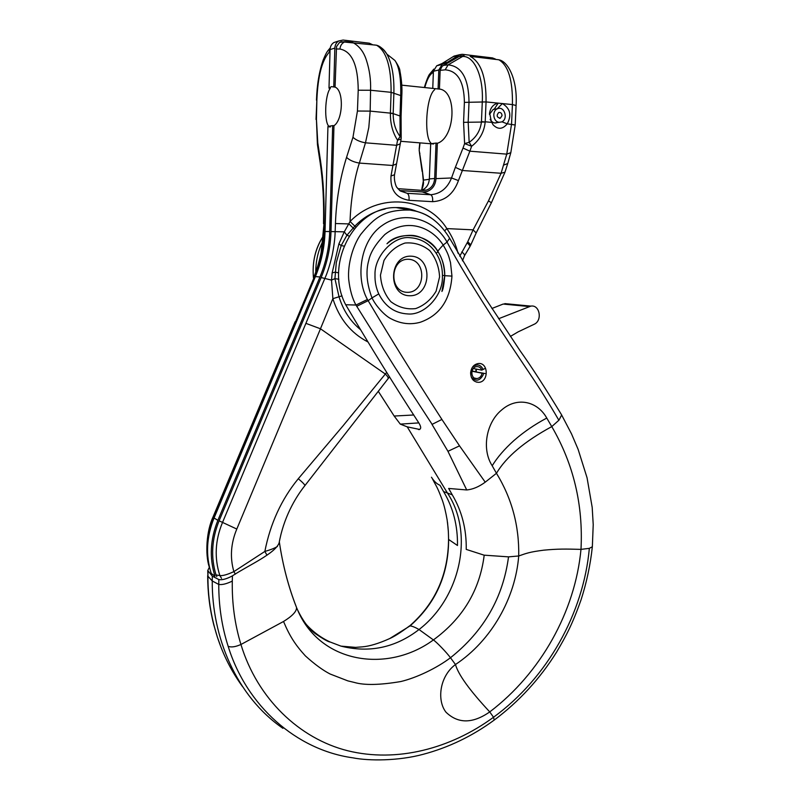 <?xml version="1.0" encoding="UTF-8"?>
<svg xmlns="http://www.w3.org/2000/svg" width="800" height="800" viewBox="0 0 800 800"><rect width="100%" height="100%" fill="white"/><g stroke="black" fill="none" stroke-linecap="round" stroke-linejoin="round"><path stroke-width="1.2" d="M380.47 275.08L383.98 260.5C389.2 251.85 396.21 246.03 405.01 243.04C414.12 242.23 422.35 244.74 429.7 250.57C435.76 258.01 439.05 266.79 439.58 276.9L436.13 291.13C431.1 299.62 424.28 305.44 415.67 308.59C406.66 309.64 398.39 307.34 390.85 301.68C384.56 294.3 381.1 285.43 380.47 275.08M411.13 256.18C433.26 256.92 431.64 296.45 409.62 295.75C387.31 295.53 388.75 255.11 411.13 256.18M408.5 259.28C427.01 259.87 425.68 292.94 407.24 292.33C388.6 292.11 389.81 258.41 408.5 259.28M497.23 108.78L502.37 103.57L512.43 104.58C512.82 80.22 508.29 65.29 498.83 59.78L470.13 56.36C480.99 62.09 486.3 77.27 486.05 101.92L485.2 121.79L491.51 122.37L489.6 112.83C490.69 107.36 493.55 104.13 498.18 103.14L502.37 103.57C510.22 108.4 511.85 115.15 507.25 123.83C502.61 129.43 497.88 129.74 493.04 124.75L490.96 120.7C492.85 122.81 494.83 123.46 496.89 122.66M216.83 576.62L216.02 574.91C210.67 557.18 211.7 539.15 219.11 520.82L321.13 277.55C327.21 262.96 330.49 247.64 330.99 231.57L333.97 125.71C343.15 119.78 344.02 90.3 335.06 87.11L331.4 86.65L329 88.17L330.29 88.3C324.76 95.11 324 123.23 329.23 126.58L327.94 126.47L325.04 231.52C324.57 247.27 321.35 262.3 315.39 276.6L214.07 517.99C206.47 536.82 205.53 555.3 211.23 573.42L214.98 576.23C209.25 557.96 210.21 539.34 217.87 520.36L319.96 276.97C325.97 262.55 329.21 247.4 329.7 231.52L332.67 125.6L333.97 125.71M330.01 51.63L329.03 52.42C321.93 60.53 317.88 76.36 316.87 99.9L316.43 119.23L317.78 142.83L320.49 160.65C323.36 179.94 324.54 200.96 324.03 223.69L323.85 231.61C323.8 238.09 322.9 245.89 321.14 255C318.99 264.3 316.67 271.73 314.19 277.27L213.51 517.16C206.46 534.72 205.17 551.68 209.64 568.04L209.71 568.15M209.22 566.93L209.51 567.81M266.97 555.14L264.85 551.44C270.33 523.5 281.47 499.26 298.29 478.73L342.98 425.9L385.32 374.03M221.52 578.32L219.88 575.6C222.85 575.9 227.51 574.57 233.86 571.62L264.86 551.44C270.65 549.8 274.85 548.12 277.47 546.43M320.48 328.78L236.8 529.05C230.82 543.36 229.84 557.55 233.87 571.62L235.38 574.15M216.02 574.91L219.87 575.59C214.25 558.11 215.1 540.48 222.42 522.69L305.9 323.35L320.47 328.78L385.34 374.05L386.72 372.36M437.35 143.29C454.84 137.94 457.59 92.98 440.51 89.21L435.72 88.7M421.44 190.35C426.22 188.5 428.86 184.69 429.35 178.92L430.68 143.77L436.02 143.08L437.36 143.19L436 178.6C435.44 185.15 432.44 189.46 427 191.53L423.12 191.99L399.72 190.54M434.7 89.68C425.61 96.38 423.59 140.97 432.16 143.87M436.02 143.08L434.67 178.51C434.17 184.34 431.5 188.19 426.67 190.03L423.17 190.46L397.8 188.65M495.42 59.06L492.49 57.92L462.17 54.29L459.56 54.73L447.58 62.17L442.14 64.46L438.81 69.99L438.09 88.81M459.01 56.57L460.53 55.8L464.1 55.7L459.01 56.57L442.17 66.22L440.15 70.14L439.43 88.95M460.53 55.8L462.58 55.74M336.78 41.6L333.87 42.55C331.51 44.08 330.24 46.42 330.07 49.59L329 88.17M327.94 126.47L332.67 125.6M423.32 181.14L421.61 190.29M433.36 72.4L432.56 72.79C429.56 74.72 426.96 79.65 424.78 87.56M420.05 142.88L419.18 150.28M214.21 517.66L213.14 516.77L295.11 321.74M330.21 48.2L329.03 52.42M432.56 72.78L433.71 69.46M372.63 44.74L369.32 43.19L343.09 40.05L338.69 40.98C336.31 42.52 335.03 44.88 334.85 48.08L333.76 86.98M335.06 87.11L336.54 46.54L339.53 42.42L344.48 41.68M455.87 55.65L454.03 56.11L442.11 63.5L436.71 65.78L433.4 71.27L432.76 88.4M424.11 192.01L399.83 190.63M341.51 41.71L340.7 41.9M344 246.11L341.17 245.57L346.92 235.24L354.79 226.22C363.55 217.16 373.66 211.42 385.11 209.01M397.97 207.75L417.23 211.45M367.7 341.83C350.85 333.05 339.24 318.67 332.87 298.68L339.02 296.76L334.92 278.63L336.31 262.5L341.17 245.57L338.91 243.86L344.28 231.85L350.07 221.48C378.37 192.34 427.06 196.67 446.83 228.59C451.97 236.01 455.71 244.21 458.03 253.21M444.75 230.76L446.83 228.59L473.11 229.85L488.48 200.88L501.08 173.27L506.76 154.14L511.54 124.23L512.43 104.58L516.08 105.49M305.95 323.22L324.97 278.15C327.5 272.5 329.89 264.93 332.13 255.45C334.01 246.16 335.02 238.22 335.15 231.61L335.44 223.53C336.24 200.58 339.94 178.53 346.55 157.38L352.96 137.29L357.44 111.03L358.22 90.22C358.02 65.07 351.92 51.34 339.93 49.02C340.33 45.32 342.12 42.87 345.32 41.66L352.39 42.28C359.05 45.77 363.7 51.69 366.36 60.06C369.55 69.79 370.96 79.85 370.57 90.25L370.17 111.11L368.81 127.45L365.47 142.82L359.36 163.08C354.08 178.87 350.54 202.58 350.07 221.48L355.78 227.06M489.46 114.38L493.16 109.46L494.26 109.16L498.18 103.14L486.05 101.92L464.39 102.38C464.08 81.65 457.67 70.8 445.16 69.83L448.12 64.87C461.79 66.2 468.75 78.68 469.01 102.32L468.18 122.25L485.19 122.02C484.15 132.03 479.63 140.11 471.63 146.25L469.16 142.33C476.34 137.3 480.43 130.46 481.44 121.8L482.29 101.85C483.63 76.48 474.23 55.63 462.54 56.47L448.13 64.86L443.59 65.34M481.45 121.59L485.19 122.02M378.93 46.63C381.89 47.64 384.55 50.15 386.89 54.15C391.95 63.39 394.28 76.31 393.88 92.93L393.18 113.63L400.01 115.99L400.13 136.55L397.56 140.17C392.68 132.73 390.29 123.76 390.39 113.24L393.18 113.63C393.18 122.72 395.5 130.36 400.13 136.55L401.2 137.74M390.39 113.24L391.1 92.32C391.22 66.69 386.37 50.98 376.53 45.21L374.04 44.91M463.57 122.36L468.18 122.25L469.16 142.33L464.61 143.61L463.57 122.36L464.39 102.38M510.82 152.67L506.76 154.14L469.87 151.18L471.63 146.25L464.61 143.61L463.01 148.05L469.87 151.18L458.44 180.58C453.61 193.95 444.99 200.98 432.59 201.68L409 200.31C396.14 198.1 390.13 190 390.99 176.01L397.56 140.17L401.12 138.97L401.19 137.65M401.19 137.61L401.08 116.4L400.01 115.99L400.71 95.48C401.14 78.34 399.22 66.68 394.95 60.53M338.87 279.25L334.92 278.63L331.52 280.1L332.14 272.93L335.02 272.15L338.65 272.83M320.46 328.77L332.87 298.68L331.52 280.1L321.13 277.55M354.15 228.99L348.97 223.92L335.44 223.53M332.14 272.93L338.91 243.86M401.79 95.93L391.1 92.32L370.57 90.25L358.22 90.22M399.65 190.48L407.14 193.3L430.68 194.74C440.46 193.84 447.41 188.25 451.53 177.97L458.44 180.58M352.96 137.29C355.9 140.03 360.07 141.87 365.47 142.82L396.61 145.32L400.28 143.78L394.51 174.75L390.99 176.01M394.98 60.56C398.34 65.67 399.98 69.13 399.91 70.93C401.66 80.11 402.29 88.44 401.79 95.9L401.08 116.43M304.94 485.56L388.03 378.78C388.58 377.92 387.68 376.35 385.34 374.05M470.87 244.73L476.17 232.97L473.11 229.85L467.75 241.74L459.75 256.2M504.95 172.26L491.4 202.74L488.48 200.88M510.82 152.68L507.74 163.54L503.68 165.08M341.35 41.74L376.53 45.21C379.97 46.04 383.42 49.02 386.89 54.15L394.95 60.49M496.64 59.52L498.83 59.78M339.93 49.02L336.13 49M490.13 119.35L490.49 120.01M510.83 152.64L515.19 125.01L507.25 123.83L501.87 121.79M499.24 122.27C493.12 122.07 491.68 110.69 497.55 108.73C504.57 105.6 508.64 119.6 501.43 121.97L499.24 122.27M502.04 115.59L500.37 118.18C496.8 117.46 496.24 115.57 498.7 112.51C500.69 112.16 501.8 113.19 502.04 115.59M507.82 303.91L503.17 304.05L491.89 308.49M510.39 336.43L518.12 331.87L534.09 324.3C542.67 320.76 539.83 304.45 530.88 306.11L498.59 318.74M475.95 369.02L475.9 371.75M431.99 424.39L447.96 451.31L459.52 445.85L485.23 482.17C478.88 486.85 472.68 489.44 466.64 489.95L448.64 488.45L452.27 494.83C461.92 511.14 466.57 529.32 466.23 549.4L483.77 555.06M484.22 555.17L508.53 556.86C503.1 597.66 483.74 631.28 450.47 657.74C446.8 652.7 437.05 642.51 433.4 639.93L419.03 629.53C460.26 597.94 474.44 533.81 447.62 493.32L407.22 426.85L419.74 429.47M432.64 219.07C426.9 214.57 419.61 211.57 410.76 210.07L410.65 210.05C384.73 209.49 375.01 216.91 360.84 234.28C353 245.22 347.5 264.22 348.69 279.3C349.92 290.04 352.35 298.62 355.97 305.03L345.7 304.74C370.36 346.52 394.8 386 419 423.19C421.37 427.17 421.23 429.29 418.59 429.55L418.45 429.52M367.44 299.47L368.14 300.68C391.36 339.62 415.95 379.21 441.91 419.44L432.12 424.36L394.75 367.02L355.98 305.08M466.71 489.95L447.95 451.33M489.75 711.91C540.77 673.2 575.18 611.44 580.98 549.38L589.34 548.35C583.52 613.13 547.44 677.95 493.52 717.25L489.75 711.91M484.2 555.2C479.79 590.17 462.85 618.41 433.4 639.93C387.62 673.61 320 663.49 297.49 609.75L296.54 607.53C296.76 611.34 292.42 616 283.53 621.48C289.72 636.19 295.23 644.76 305.37 655.89C314.55 664.2 322.79 670.24 330.07 673.99L347.83 680.87L354.39 682.45C364.35 685.38 379.8 685.08 400.76 681.55C416.57 677.8 436.79 668.11 450.47 657.74L455.47 664.52C491.7 640.48 515.46 597.72 518.71 555.98L508.53 556.86M455.47 664.52C458.27 674.56 469.6 690.26 489.47 711.61L489.71 711.94C472.64 723.76 458.07 723.85 445.99 712.21C436.72 700.41 439.56 676.33 455.47 664.53L455.47 664.53M561.3 414.33L571.52 433.88L578.15 449.43L587.06 477.8L592.19 507.37L593.22 524.64L592.35 546.75L589.34 548.35M470.6 373.03C471.18 367.54 473.76 364.37 478.36 363.51C488.65 362.28 488.93 382.23 478.59 382.33C473.65 382 470.98 378.9 470.6 373.03M447.17 242.31C456.86 260.75 474.54 289.78 500.21 329.38L530.74 375.13C539.2 387.58 548.57 402.62 558.87 420.25L551.78 426.6C573.56 464.04 583.29 504.97 580.99 549.38C565.6 548.95 557.94 548.81 543.67 550.18C530.07 551.93 526.69 553.14 518.72 555.98C519.29 525.98 511.87 498.41 496.46 473.28L485.26 482.15M356.69 306.3L368.14 300.68L372 297.89C376.13 306.63 385.17 315.69 390.3 318.37C400.22 323.77 410.23 325.06 420.33 322.24C439.72 315.38 450.26 300.01 451.96 276.11L450.5 262.56C448.58 255.79 448.34 253.83 443.18 245.07L447.04 242.07C434.57 219.29 404.69 209.87 382.84 225.03C360.42 239.68 355.11 277.18 367.41 299.49L355.97 305.04M441.9 419.45L459.53 445.84M492.19 465.77L496.46 473.28C506.14 456.93 524.58 441.37 551.77 426.61L546.77 418.06C537.37 401.08 516.9 396.6 501.73 409.91C486.25 422.43 481.44 449.15 492.2 465.76C497.27 457.44 504.49 449.06 513.86 440.61C523.58 432.09 534.54 424.57 546.77 418.06M282.91 728.32C235.93 695.91 211.85 636.48 212.25 580.97L212.3 576.14L207.76 570.53L209.32 567.36M212.3 576.14L218.83 579.56C222.14 580.2 226.68 578.96 232.45 575.84L232.29 581.1C226.56 583.88 222.05 584.99 218.75 584.43L218.83 579.56M279.32 541.84L279.36 542.21C276.2 553.26 248.59 565.13 232.45 575.84M407.22 426.85L400.29 424.12L418.82 422.9M345.7 304.74C324.09 264.37 354.3 206.67 395.85 207.58C403.08 207.38 410.07 208.65 416.82 211.38M476.31 369.09L476.26 372.06M295.52 604.89L296.51 607.39C288.45 586.84 282.73 565.04 279.35 541.99M232.29 581.1C231.91 603.26 234.79 624.39 240.94 644.49C257.25 698.32 299.13 738.63 347.82 750.78C396.78 762.81 450.43 748.82 493.52 717.25L494.21 720.08C519.15 701.43 539.96 678.76 556.62 652.07C566.29 635.65 572.28 624.52 581.09 599.74C586.68 582.3 590.43 564.63 592.35 546.71M283.53 621.48L240.94 644.49C235.34 646.95 231.07 647.54 228.14 646.27C246.67 706.31 296.57 749.86 352.51 757.78M207.75 570.6L207.93 576.22L212.25 580.97L218.75 584.43C218.75 606.13 221.88 626.74 228.14 646.27M409.59 625.96L410.04 625.9C412.14 626.07 415.13 627.28 419.03 629.53C395.48 647.68 369.47 653.21 340.98 646.13L330.13 642C319.83 637.22 310.98 630.34 303.61 621.36M436.22 253.32L438 251.63C427.81 232.34 397.78 231.31 386.97 243.77C393.55 237.98 401.73 235.18 411.53 235.37C420.35 235.43 433.33 243.16 437.96 251.69C437.41 251.46 439.16 249.25 443.18 245.07C432.16 227.67 407.4 216.91 384.94 234.43C375.79 243.72 370.38 252.43 368.71 260.56C365.63 271.41 366.73 283.85 372.01 297.89L378.75 293.9C385.21 306.54 394.86 313.22 407.71 313.94C424.36 315.7 442.97 295.6 442.4 277.03L442.44 275.36C442.38 267.21 440.31 259.86 436.22 253.32C429.86 243.78 421.33 238.6 410.61 237.78C393.93 235.08 374.19 256.12 375 274.96C374.79 281.51 376.04 287.82 378.75 293.9M447.04 242.07L449.63 238.22M561.66 414.97L558.99 420.14M431.47 477.22C434.04 481.35 436.87 484.02 439.97 485.25L443.57 491.56C453.16 507.66 457.79 525.64 457.47 545.49L448.74 539.54M378.4 391.49L394.17 416.04L400.29 424.12M340.98 646.13L355.54 647.37L362.41 646.85C369.7 646.23 378.8 643.47 389.7 638.57L410.04 625.9C435.68 603.41 448.54 574.59 448.62 539.45M448.62 539.42L448.59 538.92M315.77 272.02C315.76 261.18 318.08 251.01 322.72 241.51M242.52 686.59C231.48 671.38 223.07 654.78 217.28 636.78C210.95 616.77 207.83 596.59 207.93 576.22L208.01 571.46M313.48 277.84C312.02 262.67 315.23 248.86 323.09 236.42M476.29 371.83L471.98 370.99L476.29 371.83M472.48 367.15C476.95 363.64 480.51 364.41 483.15 369.44L481.79 370.13L473.3 368.52L481.79 370.13C480.86 367.76 479.23 366.59 476.92 366.61C470.26 366.76 470.19 379.23 476.84 378.58C479.66 378.19 481.4 376.39 482.06 373.19L471.92 371.22L483.46 373.22M471.31 377.16C475.71 381.79 479.65 381.08 483.11 375.02L483.51 373.35M477.37 382.08L476.61 382.14M484.67 368.67L481.79 370.13C480.86 367.76 479.23 366.59 476.92 366.61C470.26 366.76 470.19 379.23 476.84 378.58C479.66 378.19 481.4 376.39 482.06 373.19L485.11 373.54M278.97 543.79C283.42 517.88 295.31 497.69 304.85 485.67C305.1 484.94 302.91 482.63 298.29 478.73M429.35 178.92L434.67 178.51M325.04 231.52L329.7 231.52M429.34 179.26L423.53 180.13L422.33 170.38L423.29 180.92M419.16 150.05L422.33 170.38M419.87 153.14L419.71 154.44M324.03 223.69L321.17 252.31C320.79 255.18 317.36 269.24 313.64 277.46L313.61 277.52M323.34 231.65L325.04 231.59M315.12 277.23L314.19 277.27L295.68 321.52M316.03 119.47L316.87 99.9M317.43 144.53L316.43 119.23M320.12 162.37L317.51 145.06L317.78 142.83M323.53 223.74C324.01 201.54 322.9 181.26 320.2 162.91L320.49 160.65M453.12 56.68L458.65 55.3M437.11 65.61L442.54 64.29M433.4 71.27L438.81 69.99M330.07 49.59L334.85 48.08M315.39 276.6L319.96 276.97M214.07 517.99L217.87 520.36M432.59 201.68C432.93 198 432.29 195.68 430.68 194.74L423.12 191.99M342.04 295.85L339.02 296.76C343.12 310.16 350.16 321.03 360.15 329.37M349.12 236.08L346.92 235.24L344.28 231.85L330.99 231.57M393.19 113.41L370.17 111.11L357.44 111.03M346.55 157.38C349.55 160.24 353.82 162.14 359.36 163.08L392.78 165.48L396.41 163.91M436 178.62L451.53 177.97L455.35 167.35L462.15 170.47L501.08 173.27L504.97 172.21M455.35 167.35L463.01 148.05M236.8 529.05L219.11 520.82M462.44 260.83L464.5 255.72C464.91 254.99 464 253.72 461.79 251.93M464.57 255.6L469.8 246.77C470.23 246.01 469.34 244.73 467.13 242.93M469.88 246.64L470.84 244.8L467.75 241.74M394.51 174.72C393.69 181.54 396.71 187.71 396.76 187.24L399.9 190.68L407.15 193.3C408.71 194.25 409.33 196.58 409 200.31M445.16 69.84L440.14 70.37M407.14 193.3L400.31 190.98M503.17 304.05L529.17 306.56M452.26 494.84L443.57 491.56M451.96 276.11L444.75 275.69L441.92 291.45C443.07 289.74 444.03 284.47 444.78 275.63L442.44 275.36M413.81 414.98L394.17 416.04M217.28 636.78L213.75 624.74C209.74 608.98 207.71 592.63 207.67 575.7M209.83 568.64L209.46 567.71M419.18 150.25L419.66 154.13M330.27 47.87C327.41 51.46 327.03 50.87 323.36 59.61C319.27 71 316.98 84.52 316.48 100.17M209.18 566.78C205.15 554.54 206.28 531.21 213.14 516.77M320.49 255.68L319.61 259.44M422.11 171.35L419.7 154.41M421.42 190.35C423.23 186.34 423.86 183.27 423.31 181.12M424.44 87.53C424.57 86.15 427.79 76.62 429.38 74.47L433.83 69.1M419.17 148.88L419.8 142.86M459.56 54.73L454.03 56.11M442.11 63.5L447.58 62.17M442.14 64.46L436.71 65.78M421.52 190.35L426.67 190.03M338.69 40.98L333.87 42.55M400.28 143.78L401.12 138.97M388.17 378.59L389.55 376.83M491.39 202.76L476.17 232.97M515.19 125.01L516.08 105.45C517.68 79.94 508.24 61.48 498.95 59.83M507.74 163.54L504.98 172.19M422.57 192.04L430.8 194.75M330.4 126.94L328.54 126.78M489.47 114.09L489.6 112.83M491.1 120.87L493.04 124.75M440.51 89.21L401.76 85.16M433.61 143.99L400.73 141.3M494.85 122.94L499.34 122.28M493.16 109.46L497.55 108.73M499.47 118.32L500.37 118.18M504.84 303.62L530.88 306.11M279.36 542.19C282.86 565.63 288.59 587.4 296.53 607.49M296.54 607.53L297.49 609.75C302.69 620.5 308.51 628.37 314.95 633.38C323.16 639 328.22 641.87 330.13 642M352.96 757.85C369 761 398.32 761.02 423.15 754.32C448.62 747.54 472.26 736.15 494.08 720.17M410.64 210.05L395.85 207.55M419.63 429.51L418.59 429.55M444.75 275.69C444.3 265.58 442.03 257.58 437.95 251.68M444.78 275.63C444.77 266.8 442.5 258.81 437.99 251.63M449.78 238.48C436.65 216.83 421.65 212 410.78 210.08L410.75 210.07M561.61 414.89C545.19 387.89 531.35 366.52 520.1 350.77L483.55 295.47L449.89 238.69M448.56 538.86C448.34 574.41 435.37 603.44 409.65 625.94M220.91 646.99L217.21 636.65M409.55 625.91C400.46 632.7 393.58 637.03 388.91 638.9L389.7 638.57M323.13 236.34C315.3 248.37 312.07 262.22 313.46 277.89M432.57 479.08C437.14 487.91 437.08 486.33 442.47 500.62C444.22 505.66 445.78 512.1 447.14 519.93C448.59 531.19 448.4 532.86 448.56 538.95M447.52 522.43L448.34 531.48L447.52 522.43M476.84 378.58L474.65 378.14L476.84 378.58"/></g></svg>
